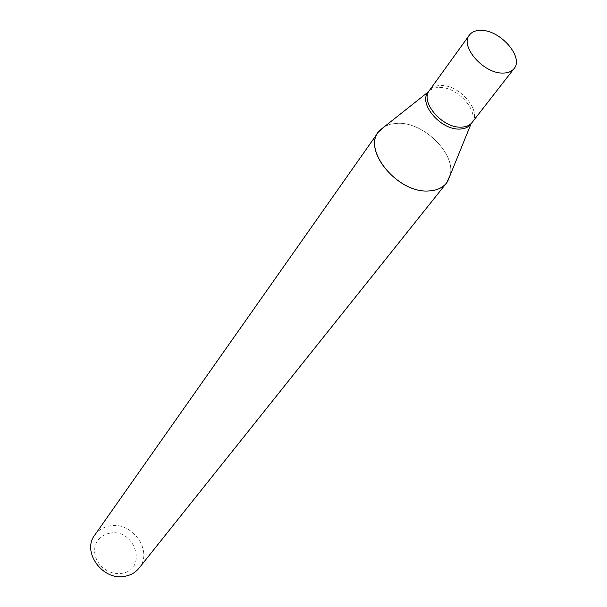 <?xml version="1.0" encoding="UTF-8"?>
<svg xmlns="http://www.w3.org/2000/svg" width="607" height="607" viewBox="0 0 607 607"><rect width="100%" height="100%" fill="white"/><g stroke="black" fill="none" stroke-linecap="round" stroke-linejoin="round"><path stroke-width="0.46" stroke-dasharray="3.04 2.28" d="M470.592 124.397L471.131 123.631C479.803 111.931 458.08 86.991 439.847 87.461C434.916 87.416 431.152 88.827 428.565 91.703L427.981 92.439M472.178 122.348C481.943 111.028 459.962 85.033 441.266 85.511C435.978 85.466 432.055 87.074 429.498 90.337M398.154 123.259L391.022 124.018L384.868 126.309L391.022 124.018L398.154 123.259C424.141 122.386 455.925 153.95 450.144 175.264C455.925 153.958 424.141 122.386 398.154 123.259M138.98 568.213C153.563 551.634 132.69 521.413 110.102 525.874C103.585 526.929 98.478 529.987 94.775 535.055M109.92 533.121L105.565 534.304L101.703 536.429L98.524 539.403L96.202 543.075L94.859 547.271L94.563 551.778L95.337 556.369L97.143 560.807L99.905 564.867L103.471 568.334L107.659 571.035L112.249 572.818L117.014 573.607L121.704 573.357C147.979 569.776 135.338 528.173 109.92 533.121M472.071 122.493C482.095 111.256 460.06 85.026 441.274 85.511C435.894 85.466 431.934 87.127 429.392 90.481"/><path stroke-width="0.91" d="M429.498 90.337L427.981 92.439C418.344 103.668 440.682 129.959 459.347 129.071C464.378 129.01 468.126 127.455 470.592 124.397L472.178 122.348M472.071 122.493C469.613 125.55 465.857 127.106 460.819 127.159C442.139 128.031 419.763 101.71 429.392 90.481C419.756 101.71 442.139 128.031 460.819 127.159C465.857 127.106 469.613 125.55 472.071 122.493L514.046 68.599C524.046 57.46 500.752 30.358 481.457 30.373C475.934 30.191 471.905 31.769 469.37 35.1C459.734 46.231 483.407 73.485 502.596 73.06C507.778 73.128 511.587 71.641 514.046 68.599M378.389 132.03L384.876 126.309L379.625 130.467C361.044 148.176 396.94 193.352 428.39 190.97C436.38 190.666 442.404 188.041 446.471 183.086L450.144 175.264L447.625 181.463C443.702 187.426 437.29 190.598 428.39 190.97C398.146 193.246 362.614 150.847 378.389 132.03L94.775 535.055C81.475 551.763 102.735 581.157 124.913 576.286C130.763 575.231 135.452 572.538 138.98 568.213L446.471 183.086M428.443 91.801L379.625 130.467M471.078 123.775L447.625 181.463M429.392 90.481L469.37 35.1"/></g></svg>
